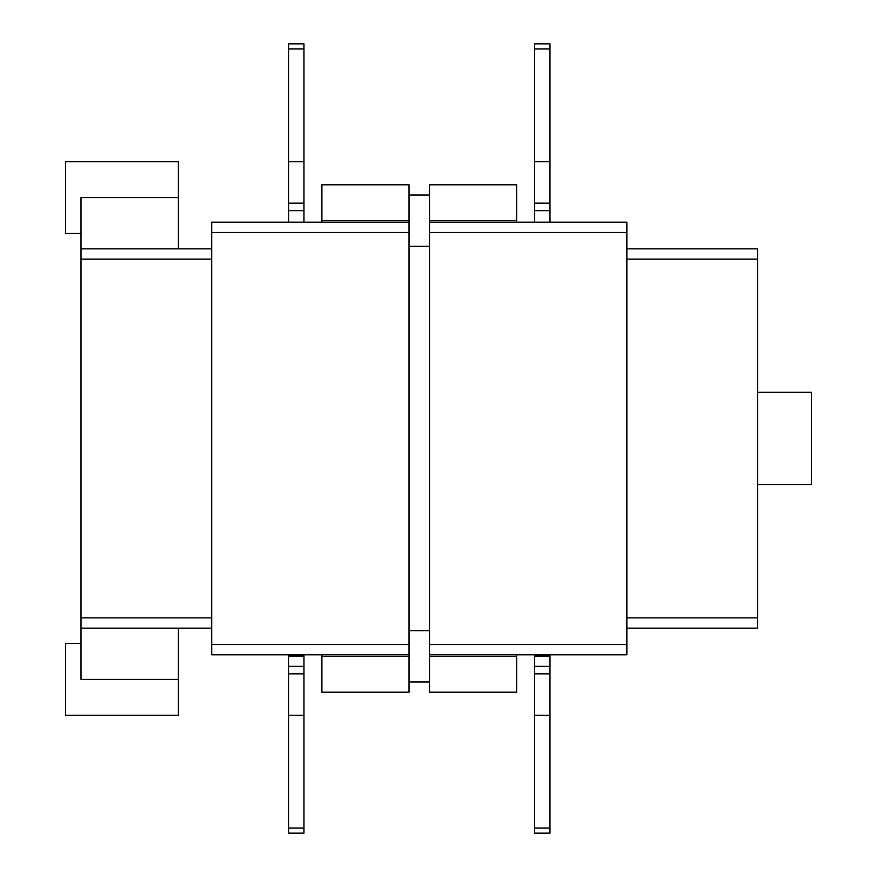 <?xml version="1.0" encoding="UTF-8"?>
<svg xmlns="http://www.w3.org/2000/svg" width="877" height="877" viewBox="0 0 877 877"><rect width="100%" height="100%" fill="white"/><g stroke="black" fill="none" stroke-linecap="round" stroke-linejoin="round"><path stroke-width="1.32" d="M81.013 643.51L65.632 643.51L65.632 715.27L178.393 715.27L178.393 628.14M178.393 248.86L178.393 161.73L65.632 161.73L65.632 233.479L81.013 233.479M626.858 644.54L429.533 644.54L429.533 656.325L516.663 656.325L516.663 654.79L516.663 656.325L516.663 654.79L429.533 654.79L626.858 654.79L626.858 628.14L757.553 628.14L757.553 617.879L626.858 617.879L626.858 628.14M516.663 654.79L626.858 654.79M409.033 644.54L211.708 644.54L211.708 654.79L409.033 654.79L409.033 222.21L211.708 222.21L211.708 232.46L409.033 232.46M409.033 222.21L409.033 184.795L321.903 184.795L321.903 222.21M626.858 617.879L626.858 259.11L757.553 259.11L757.553 248.86L626.858 248.86L626.858 222.21L429.533 222.21L429.533 184.795L516.663 184.795L516.663 222.21M178.393 197.61L81.013 197.61L81.013 628.14L211.708 628.14L211.708 232.46M757.553 259.11L757.553 617.879M211.708 644.54L211.708 628.14M429.533 644.54L429.533 232.46L626.858 232.46M429.533 222.21L429.533 232.46M626.858 248.86L626.858 259.11M211.708 248.86L81.013 248.86M321.903 656.325L321.903 692.205L409.033 692.205L409.033 656.325L321.903 656.325L321.903 654.79M409.033 654.79L409.033 656.325M429.533 656.325L429.533 692.205L516.663 692.205L516.663 656.325M81.013 628.14L81.013 679.39L178.393 679.39M757.553 484.564L811.368 484.564L811.368 392.304L757.553 392.304M549.978 222.21L549.978 43.85L534.597 43.85L534.597 48.969L549.978 48.969M534.597 48.969L534.597 210.666L549.978 210.666M534.597 210.666L534.597 222.21M534.597 203.157L549.978 203.157M534.597 161.73L549.978 161.73M534.597 656.084L534.597 666.334L549.978 666.334L549.978 654.79L534.597 654.79L534.597 656.084L549.978 656.084M534.597 666.334L534.597 833.15L549.978 833.15L549.978 666.334M534.597 828.031L549.978 828.031M534.597 715.27L549.978 715.27M534.597 673.843L549.978 673.843M303.957 222.21L303.957 43.85L288.588 43.85L288.588 48.969L303.957 48.969M288.588 48.969L288.588 210.666L303.957 210.666M288.588 210.666L288.588 222.21M288.588 203.157L303.957 203.157M288.588 161.73L303.957 161.73M288.588 656.084L288.588 666.334L303.957 666.334L303.957 654.79L288.588 654.79L288.588 656.084L303.957 656.084M288.588 666.334L288.588 833.15L303.957 833.15L303.957 666.334M288.588 828.031L303.957 828.031M288.588 715.27L303.957 715.27M288.588 673.843L303.957 673.843M409.033 220.675L321.903 220.675M429.533 220.675L516.663 220.675M81.013 259.11L211.708 259.11M211.708 617.879L81.013 617.879M409.033 681.955L429.533 681.955M409.033 246.294L429.533 246.294M409.033 195.045L429.533 195.045M409.033 630.695L429.533 630.695"/></g></svg>
